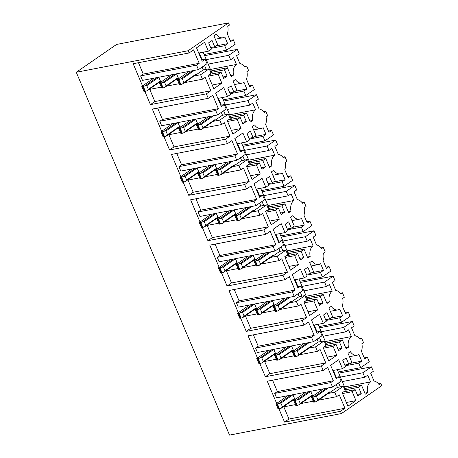 <?xml version="1.0" encoding="UTF-8"?>
<svg xmlns="http://www.w3.org/2000/svg" width="458" height="458" viewBox="0 0 458 458"><rect width="100%" height="100%" fill="white"/><g stroke="black" fill="none" stroke-linecap="round" stroke-linejoin="round"><path stroke-width="0.69" d="M116.572 44.443L76.268 72.267L188.164 50.723L228.468 22.9L116.572 44.443M278.956 408.88L284.538 422.099L340.489 411.324L341.428 413.557L229.532 435.1L76.268 72.267M157.626 108.059L162.43 119.429L159.762 121.267L161.645 125.732L217.596 114.964L226.189 109.027L224.306 104.561L221.34 106.611L215.672 93.197L223.75 87.621L227.523 96.546L230.483 94.503L227.803 88.165L231.216 85.812L233.895 92.15L236.855 90.106L233.082 81.175L235.423 79.56A9.916 6.893 79.1 0 0 242.093 83.104A9.916 6.893 79.1 0 0 243.988 82.297L246.828 89.012L243.862 91.062L245.751 95.527L254.345 89.591L252.455 85.125L249.787 86.968L246.45 79.057A9.916 6.893 79.1 0 0 246.896 71.637L248.568 70.486L246.685 66.021L245.013 67.177A9.916 6.893 79.1 0 0 239.918 63.593L236.574 55.676L239.236 53.838L237.353 49.372L228.76 55.303L230.643 59.769L233.609 57.725L236.448 64.441A9.916 6.893 79.1 0 0 233.534 75.101L231.198 76.709L227.426 67.784L224.466 69.828L227.139 76.171L223.733 78.524L221.054 72.181L218.094 74.23L221.861 83.156L213.789 88.732L208.121 75.318L211.086 73.274L209.197 68.809L200.604 74.74L202.488 79.205L205.155 77.362L210.823 90.776L206.381 93.844L208.264 98.31L212.712 95.241L218.374 108.655L215.707 110.498L217.596 114.964M208.264 98.31L152.314 109.084L161.691 131.286M164.004 136.759L169.586 149.972L174.034 146.904L168.887 134.715M223.785 101.029L256.514 94.726L258.398 99.191L255.73 101.029L259.073 108.947A9.916 6.893 79.1 0 1 264.174 112.531L265.84 111.374L263.636 111.798M225.456 104.985L247.915 100.657L256.514 94.726M227.34 109.445L249.805 105.122L247.915 100.657M229.601 114.803L255.604 109.794L252.764 103.079L249.805 105.122M255.604 109.794A9.916 6.893 79.1 0 0 252.696 120.454L249.902 120.992M230.231 116.286L246.587 113.137L250.354 122.068L252.696 120.454M230.803 117.649L243.622 115.181L246.587 113.137M242.23 122.309L246.301 121.525L243.622 115.181M228.576 119.778L240.215 117.534L242.889 123.878L246.301 121.525M227.603 121.439L237.25 119.584L240.215 117.534M231.376 130.37L241.023 128.509L237.25 119.584M222.296 115.33L228.359 114.162L230.242 118.628L227.277 120.672L232.945 134.085L241.023 128.509M213.233 121.353L219.766 120.093L228.359 114.162M177.704 128.194L179.473 127.851M195.469 124.771L197.238 124.433M203.535 128.045L221.649 124.559L219.766 120.093M168.012 134.887L180.469 132.488M185.776 131.463L198.234 129.064M174.034 146.904L229.985 136.129L224.317 122.715L221.649 124.559M169.586 149.972L225.536 139.203L229.985 136.129M162.43 119.429L218.374 108.655M159.762 121.267L215.707 110.498M220.762 105.248L224.306 104.561M217.876 98.407L227.523 96.546M229.819 92.934L233.895 92.15M235.189 91.257L246.828 89.012M230.145 93.701L243.862 91.062M223.286 99.85L245.751 95.527M249.272 85.743L252.455 85.125M180.853 176.639L171.475 154.438L227.42 143.663L225.536 139.203M227.42 143.663L231.868 140.595L237.536 154.008L234.868 155.852L236.752 160.317L245.345 154.38L243.461 149.921L240.496 151.964L234.834 138.551L242.906 132.975L246.679 141.9L249.644 139.856L246.965 133.518L250.371 131.165L253.051 137.503L256.016 135.459L252.244 126.528L254.579 124.914A9.916 6.893 79.1 0 0 261.249 128.458A9.916 6.893 79.1 0 0 263.15 127.65L265.983 134.371L263.024 136.415L264.907 140.881L273.5 134.944L271.617 130.484L268.949 132.322L265.606 124.41A9.916 6.893 79.1 0 0 266.058 116.99L267.73 115.84L265.84 111.374M195.944 198.766L200.741 210.136L198.079 211.98L199.963 216.439L255.913 205.671L264.506 199.734L262.617 195.274L259.657 197.318L253.99 183.904L262.068 178.328L265.835 187.259L268.8 185.209L266.121 178.872L269.533 176.519L272.207 182.856L275.172 180.813L271.399 171.882L273.735 170.273A9.916 6.893 79.1 0 0 280.411 173.811A9.916 6.893 79.1 0 0 282.305 173.004L285.145 179.725L282.18 181.769L284.063 186.234L292.662 180.297L290.773 175.838L288.105 177.675L284.762 169.763A9.916 6.893 79.1 0 0 285.214 162.35L286.885 161.193L285.002 156.728L283.33 157.884A9.916 6.893 79.1 0 0 278.229 154.3L274.886 146.383L277.554 144.545L275.67 140.079L267.077 146.01L268.961 150.476L271.926 148.432L274.76 155.148A9.916 6.893 79.1 0 0 271.852 165.807L269.516 167.422L265.743 158.491L262.778 160.54L265.457 166.878L262.05 169.231L259.371 162.893L256.411 164.937L260.178 173.863L252.106 179.439L246.438 166.025L249.404 163.981L247.515 159.516L238.921 165.447L240.805 169.912L243.473 168.069L249.141 181.488L244.698 184.557L246.581 189.017L251.024 185.948L256.692 199.362L254.024 201.205L255.913 205.671M246.581 189.017L190.631 199.791L200.009 221.993M202.321 227.466L207.903 240.679L212.352 237.61L207.205 225.428M262.102 191.736L294.826 185.433L296.715 189.898L294.047 191.736L297.391 199.654A9.916 6.893 79.1 0 1 302.486 203.238L304.158 202.081L301.954 202.51M263.768 195.692L286.233 191.364L294.826 185.433M265.657 200.157L288.122 195.829L286.233 191.364M267.919 205.51L293.921 200.501L291.082 193.786L288.122 195.829M293.921 200.501A9.916 6.893 79.1 0 0 291.007 211.161L288.219 211.699M268.543 206.993L284.905 203.844L288.672 212.775L291.007 211.161M269.121 208.361L281.939 205.894L284.905 203.844M280.548 213.016L284.618 212.231L281.939 205.894M266.888 210.485L278.533 208.247L281.206 214.584L284.618 212.231M265.921 212.146L275.567 210.291L278.533 208.247M269.693 221.077L279.34 219.216L275.567 210.291M260.613 206.037L266.676 204.869L268.56 209.335L265.594 211.378L271.262 224.792L279.34 219.216M251.551 212.06L258.077 210.8L266.676 204.869M216.021 218.901L217.79 218.558M233.786 215.478L235.555 215.14M241.853 218.752L259.967 215.266L258.077 210.8M206.329 225.594L218.787 223.195M224.088 222.176L236.551 219.777M212.352 237.61L268.296 226.842L262.634 213.428L259.967 215.266M207.903 240.679L263.854 229.91L268.296 226.842M200.741 210.136L256.692 199.362M198.079 211.98L254.024 201.205M259.079 195.955L262.617 195.274M256.188 189.114L265.835 187.259M268.136 183.641L272.207 182.856M273.5 181.963L285.145 179.725M268.462 184.408L282.18 181.769M261.604 190.557L284.063 186.234M287.59 176.45L290.773 175.838M219.17 267.346L209.793 245.144L265.737 234.37L263.854 229.91M265.737 234.37L270.186 231.301L275.853 244.715L273.186 246.559L275.069 251.024L283.662 245.087L281.779 240.627L278.813 242.671L273.145 229.258L281.223 223.681L284.996 232.612L287.956 230.563L285.282 224.225L288.689 221.872L291.368 228.21L294.328 226.166L290.561 217.235L292.897 215.626A9.916 6.893 79.1 0 0 299.566 219.164A9.916 6.893 79.1 0 0 301.461 218.357L304.301 225.078L301.335 227.122L303.225 231.588L311.818 225.651L309.934 221.191L307.266 223.029L303.923 215.117A9.916 6.893 79.1 0 0 304.375 207.703L306.041 206.547L304.158 202.081M234.261 289.473L239.059 300.843L236.391 302.686L238.28 307.146L294.225 296.378L302.824 290.446L300.935 285.981L297.975 288.025L292.307 274.611L300.379 269.035L304.152 277.966L307.118 275.916L304.438 269.579L307.845 267.226L310.524 273.563L313.49 271.52L309.717 262.594L312.053 260.98A9.916 6.893 79.1 0 0 318.722 264.518A9.916 6.893 79.1 0 0 320.623 263.711L323.457 270.432L320.497 272.476L322.38 276.941L330.974 271.01L329.09 266.545L326.422 268.382L323.079 260.47A9.916 6.893 79.1 0 0 323.531 253.056L325.203 251.9L323.314 247.44L321.648 248.591A9.916 6.893 79.1 0 0 316.547 245.007L313.203 237.095L315.871 235.252L313.988 230.786L305.394 236.723L307.278 241.183L310.243 239.139L313.077 245.854A9.916 6.893 79.1 0 0 310.169 256.514L307.833 258.129L304.06 249.198L301.095 251.247L303.774 257.585L300.368 259.938L297.689 253.6L294.723 255.644L298.496 264.575L290.418 270.146L284.756 256.732L287.716 254.688L285.832 250.223L277.239 256.159L279.122 260.619L281.79 258.781L287.458 272.195L283.01 275.264L284.899 279.724L289.341 276.655L295.009 290.074L292.341 291.912L294.225 296.378M284.899 279.724L228.948 290.498L238.326 312.7M240.639 318.173L246.221 331.386L250.669 328.317L245.517 316.135M300.414 282.443L333.143 276.14L335.033 280.605L332.365 282.449L335.708 290.361A9.916 6.893 79.1 0 1 340.804 293.944L342.475 292.794L340.271 293.217M302.085 286.399L324.55 282.076L333.143 276.14M303.975 290.864L326.434 286.536L324.55 282.076M306.236 296.217L332.239 291.208L329.399 284.492L326.434 286.536M332.239 291.208A9.916 6.893 79.1 0 0 329.325 301.868L326.537 302.406M306.86 297.706L323.216 294.551L326.989 303.482L329.325 301.868M307.438 299.068L320.257 296.601L323.216 294.551M318.86 303.723L322.93 302.938L320.257 296.601M305.205 301.192L316.844 298.954L319.524 305.291L322.93 302.938M304.238 302.858L313.885 300.998L316.844 298.954M308.011 311.784L317.657 309.929L313.885 300.998M298.931 296.744L304.988 295.576L306.877 300.042L303.912 302.085L309.579 315.499L317.657 309.929M289.868 302.767L296.395 301.513L304.988 295.576M254.339 309.608L256.108 309.27M272.104 306.19L273.873 305.847M280.17 309.459L298.284 305.973L296.395 301.513M244.641 316.301L257.104 313.902M262.405 312.883L274.869 310.484M250.669 328.317L306.614 317.549L300.946 304.135L298.284 305.973M246.221 331.386L302.171 320.617L306.614 317.549M239.059 300.843L295.009 290.074M236.391 302.686L292.341 291.912M297.397 286.662L300.935 285.981M294.505 279.821L304.152 277.966M306.454 274.348L310.524 273.563M311.818 272.67L323.457 270.432M306.78 275.115L320.497 272.476M299.921 281.264L322.38 276.941M325.907 267.157L329.09 266.545M257.488 358.053L248.104 335.851L304.055 325.083L302.171 320.617M304.055 325.083L308.503 322.014L314.165 335.428L311.497 337.265L313.387 341.731L321.98 335.8L320.096 331.334L317.131 333.378L311.463 319.965L319.541 314.388L323.314 323.319L326.273 321.27L323.6 314.932L327.006 312.579L329.686 318.917L332.645 316.873L328.878 307.948L331.214 306.333A9.916 6.893 79.1 0 0 337.884 309.871A9.916 6.893 79.1 0 0 339.779 309.064L342.618 315.785L339.653 317.829L341.542 322.295L350.135 316.364L348.246 311.898L345.584 313.741L342.24 305.824A9.916 6.893 79.1 0 0 342.693 298.41L344.359 297.253L342.475 292.794M272.573 380.186L277.376 391.55L274.708 393.393L276.598 397.859L332.542 387.084L341.136 381.153L339.252 376.688L336.286 378.732L330.624 365.318L338.697 359.742L342.47 368.673L345.435 366.629L342.756 360.286L346.162 357.933L348.841 364.276L351.807 362.226L348.034 353.301L350.37 351.687A9.916 6.893 79.1 0 0 357.04 355.225A9.916 6.893 79.1 0 0 358.94 354.418L361.774 361.139L358.814 363.183L360.698 367.648L369.291 361.717L367.408 357.251L364.74 359.095L361.396 351.177A9.916 6.893 79.1 0 0 361.849 343.763L363.52 342.607L361.631 338.147L359.965 339.298A9.916 6.893 79.1 0 0 354.864 335.714L351.521 327.802L354.189 325.959L352.305 321.493L343.706 327.43L345.595 331.89L348.555 329.846L351.395 336.567A9.916 6.893 79.1 0 0 348.486 347.221L346.151 348.836L342.378 339.91L339.412 341.954L342.092 348.292L338.685 350.645L336.006 344.307L333.04 346.351L336.813 355.282L328.735 360.858L323.073 347.439L326.033 345.395L324.15 340.929L315.556 346.866L317.44 351.326L320.108 349.488L325.775 362.902L321.327 365.971L323.216 370.436L327.659 367.368L333.327 380.781L330.659 382.619L332.542 387.084M323.216 370.436L267.266 381.205L276.643 403.406M284.538 422.099L288.981 419.03L283.834 406.841M338.731 373.15L371.461 366.847L373.344 371.312L370.682 373.155L374.02 381.067A9.916 6.893 79.1 0 1 379.121 384.651L380.793 383.501L378.589 383.924M340.403 377.106L362.868 372.783L371.461 366.847M342.292 381.571L364.751 377.249L362.868 372.783M344.553 386.924L370.556 381.92L367.717 375.199L364.751 377.249M370.556 381.92A9.916 6.893 79.1 0 0 367.642 392.575L364.854 393.113M345.177 388.413L361.534 385.264L365.307 394.189L367.642 392.575M345.756 389.775L358.574 387.308L361.534 385.264M357.177 394.43L361.248 393.645L358.574 387.308M343.523 391.899L355.162 389.661L357.841 395.998L361.248 393.645M342.555 393.565L352.202 391.705L355.162 389.661M346.322 402.49L355.969 400.635L352.202 391.705M337.248 387.451L343.305 386.283L345.195 390.748L342.229 392.792L347.897 406.212L355.969 400.635M328.186 393.474L334.712 392.22L343.305 386.283M292.656 400.315L294.425 399.977M310.421 396.897L312.184 396.554M318.487 400.172L336.596 396.68L334.712 392.22M282.958 407.007L295.421 404.609M300.723 403.59L313.186 401.191M288.981 419.03L344.931 408.255L339.264 394.842L336.596 396.68M340.489 411.324L344.931 408.255M277.376 391.55L333.327 380.781M274.708 393.393L330.659 382.619M335.714 377.369L339.252 376.688M332.823 370.528L342.47 368.673M344.771 365.055L348.841 364.276M350.135 363.377L361.774 361.139M345.097 365.827L358.814 363.183M338.233 371.976L360.698 367.648M364.219 357.864L367.408 357.251M341.428 413.557L381.732 385.733L380.793 383.501M345.063 312.511L348.246 311.898M319.077 326.617L341.542 322.295M325.936 320.474L339.653 317.829M330.979 318.024L342.618 315.785M325.615 319.701L329.686 318.917M313.667 325.174L323.314 323.319M316.552 332.016L320.096 331.334M253.417 334.832L258.22 346.196L255.553 348.04L257.436 352.505L313.387 341.731M255.553 348.04L311.497 337.265M258.22 346.196L314.165 335.428M259.795 363.526L265.377 376.739L269.825 373.671L325.775 362.902M265.377 376.739L321.327 365.971M269.825 373.671L264.678 361.488M263.802 361.654L276.26 359.255M281.567 358.236L294.025 355.837M299.332 354.813L317.44 351.326M273.5 354.961L275.264 354.624M291.259 351.544L293.028 351.2M309.024 348.12L315.556 346.866M318.087 342.097L324.15 340.929M327.167 357.137L336.813 355.282M323.394 348.212L333.04 346.351M324.367 346.546L336.006 344.307M338.021 349.076L342.092 348.292M326.594 344.422L339.412 341.954M326.022 343.059L342.378 339.91M345.693 347.759L348.486 347.221M325.392 341.571L351.395 336.567M323.13 336.218L345.595 331.89M321.247 331.752L343.706 327.43M319.575 327.796L352.305 321.493M359.427 338.571L361.631 338.147M306.745 221.804L309.934 221.191M280.76 235.91L303.225 231.588M287.618 229.761L301.335 227.122M292.662 227.317L304.301 225.078M287.298 228.994L291.368 228.21M275.35 234.467L284.996 232.612M278.241 241.309L281.779 240.627M215.1 244.12L219.903 255.49L217.235 257.333L219.119 261.793L275.069 251.024M217.235 257.333L273.186 246.559M219.903 255.49L275.853 244.715M221.483 272.819L227.065 286.032L231.508 282.964L287.458 272.195M227.065 286.032L283.01 275.264M231.508 282.964L226.361 270.781M225.485 270.947L237.948 268.548M243.25 267.529L255.707 265.13M261.014 264.106L279.122 260.619M235.183 264.255L236.946 263.911M252.948 260.831L254.711 260.493M270.707 257.413L277.239 256.159M279.775 251.39L285.832 250.223M288.849 266.43L298.496 264.575M285.076 257.499L294.723 255.644M286.05 255.839L297.689 253.6M299.704 258.369L303.774 257.585M288.282 253.715L301.095 251.247M287.704 252.347L304.06 249.198M307.375 257.053L310.169 256.514M287.074 250.864L313.077 245.854M284.813 245.511L307.278 241.183M282.93 241.045L305.394 236.723M281.258 237.089L313.988 230.786M321.11 247.864L323.314 247.44M268.428 131.097L271.617 130.484M242.442 145.203L264.907 140.881M249.307 139.055L263.024 136.415M254.345 136.61L265.983 134.371M248.98 138.287L253.051 137.503M237.032 143.76L246.679 141.9M239.923 150.602L243.461 149.921M176.782 153.413L181.586 164.783L178.918 166.62L180.807 171.086L236.752 160.317M178.918 166.62L234.868 155.852M181.586 164.783L237.536 154.008M183.166 182.112L188.748 195.326L193.19 192.257L249.141 181.488M188.748 195.326L244.698 184.557M193.19 192.257L188.043 180.068M187.167 180.24L199.631 177.841M204.932 176.822L217.395 174.418M222.697 173.399L240.805 169.912M196.866 173.548L198.635 173.204M214.63 170.124L216.394 169.786M232.395 166.706L238.921 165.447M241.458 160.684L247.515 159.516M250.532 175.723L260.178 173.863M246.765 166.792L256.411 164.937M247.732 165.132L259.371 162.893M261.386 167.662L265.457 166.878M249.965 163.008L262.778 160.54M249.387 161.64L265.743 158.491M269.064 166.346L271.852 165.807M248.757 160.157L274.76 155.148M246.496 154.804L268.961 150.476M244.612 150.339L267.077 146.01M242.94 146.383L275.67 140.079M282.792 157.157L285.002 156.728M142.535 85.927L133.158 63.731L189.108 52.956L193.551 49.888L199.219 63.301L196.551 65.145L198.434 69.605L207.033 63.673L205.144 59.208L202.184 61.258L196.516 47.844L204.589 42.268L208.361 51.193L211.327 49.149L208.648 42.812L212.054 40.459L214.733 46.796L217.699 44.752L213.926 35.821L216.262 34.207A9.916 6.893 79.1 0 0 222.931 37.751A9.916 6.893 79.1 0 0 224.832 36.943L227.666 43.659L224.706 45.708L226.59 50.168L235.183 44.237L233.299 39.772L230.632 41.615L227.288 33.703A9.916 6.893 79.1 0 0 227.74 26.283L229.412 25.133L228.468 22.9M189.108 52.956L188.164 50.723M144.848 91.405L150.43 104.619L206.381 93.844M230.111 40.39L233.299 39.772M204.125 54.496L226.59 50.168M210.989 48.348L224.706 45.708M216.027 45.903L227.666 43.659M210.663 47.58L214.733 46.796M198.715 53.054L208.361 51.193M201.606 59.889L205.144 59.208M138.465 62.706L143.268 74.076L140.6 75.913L142.49 80.379L198.434 69.605M140.6 75.913L196.551 65.145M143.268 74.076L199.219 63.301M150.43 104.619L154.873 101.55L210.823 90.776M154.873 101.55L149.726 89.362M148.85 89.533L161.313 87.134M166.615 86.11L179.078 83.711M184.379 82.692L202.488 79.205M158.548 82.841L160.317 82.497M176.313 79.417L178.082 79.079M194.078 75.999L200.604 74.74M203.14 69.977L209.197 68.809M212.214 85.016L221.861 83.156M208.447 76.085L218.094 74.23M209.415 74.425L221.054 72.181M223.069 76.95L227.139 76.171M211.648 72.295L224.466 69.828M211.069 70.933L227.426 67.784M230.746 75.639L233.534 75.101M210.445 69.45L236.448 64.441M208.184 64.091L230.643 59.769M206.295 59.632L228.76 55.303M204.623 55.67L237.353 49.372M244.48 66.444L246.685 66.021M336.298 384.646L338.68 382.997L340.311 386.861M330.31 392.243L330.058 391.642L329.84 392.334L330.31 392.243L337.431 387.325L336.246 384.525M329.84 392.334L316.747 401.374A2.479 0.521 157.1 0 1 314.995 401.941L314.331 402.072A2.479 0.521 157.1 0 1 313.53 402.01A2.479 0.521 157.1 0 1 313.524 401.975M313.845 395.414L312.075 395.752L298.982 404.792A2.479 0.521 157.1 0 1 297.231 405.364L296.566 405.49A2.479 0.521 157.1 0 1 295.765 405.433A2.479 0.521 157.1 0 1 295.759 405.393M296.08 398.832L294.311 399.176L281.218 408.21A2.479 0.521 157.1 0 1 279.472 408.782L278.808 408.908A2.479 0.521 157.1 0 1 278.006 408.851A2.479 0.521 157.1 0 1 277.995 408.817M346.42 391.344L337.265 369.675M333.372 370.425L336.258 377.266M326.594 388.229L314.675 396.462L316.404 396.273L328.46 387.869M330.058 391.642L317.972 399.983L316.747 401.374M314.675 396.462A2.479 0.521 157.1 0 1 312.923 397.034L312.259 397.16A2.479 0.521 157.1 0 1 311.457 397.103A2.479 0.521 157.1 0 1 311.446 397.063L323.337 388.859M312.075 395.752L312.293 395.065L310.65 391.298M312.293 395.065L300.208 403.401L298.982 404.792M310.724 391.35L298.645 399.691L296.91 399.88A2.479 0.521 157.1 0 1 295.158 400.452L294.494 400.578A2.479 0.521 157.1 0 1 293.692 400.521A2.479 0.521 157.1 0 1 293.687 400.487L305.572 392.277M294.311 399.176L294.528 398.483L292.885 394.722M294.528 398.483L282.449 406.824L281.218 408.21M292.96 394.773L280.88 403.114L279.145 403.303A2.479 0.521 157.1 0 1 277.393 403.87L276.729 404.002A2.479 0.521 157.1 0 1 275.928 403.939A2.479 0.521 157.1 0 1 275.922 403.904L287.813 395.695M291.065 395.071L279.145 403.303M308.829 391.653L296.91 399.88M317.142 339.292L319.524 337.643L321.155 341.508M311.148 346.889L310.896 346.288L310.679 346.981L311.148 346.889L318.27 341.971L317.091 339.172M310.679 346.981L297.585 356.015A2.479 0.521 157.1 0 1 295.839 356.587L295.175 356.719A2.479 0.521 157.1 0 1 294.374 356.656A2.479 0.521 157.1 0 1 294.362 356.622M294.683 350.061L292.92 350.399L279.827 359.438A2.479 0.521 157.1 0 1 278.075 360.011L277.411 360.137A2.479 0.521 157.1 0 1 276.609 360.08A2.479 0.521 157.1 0 1 276.598 360.04M276.918 353.479L275.155 353.816L262.062 362.856A2.479 0.521 157.1 0 1 260.31 363.429L259.646 363.555A2.479 0.521 157.1 0 1 258.844 363.497A2.479 0.521 157.1 0 1 258.839 363.463M327.258 345.99L318.104 324.321M314.211 325.071L317.102 331.913M307.438 342.876L295.513 351.109L297.248 350.92L309.305 342.515M310.896 346.288L298.816 354.629L297.585 356.015M295.513 351.109A2.479 0.521 157.1 0 1 293.761 351.681L293.097 351.807A2.479 0.521 157.1 0 1 292.301 351.75A2.479 0.521 157.1 0 1 292.29 351.71L304.181 343.506M292.92 350.399L293.131 349.706L291.494 345.945M293.131 349.706L281.052 358.047L279.827 359.438M291.569 345.996L279.483 354.337L277.748 354.526A2.479 0.521 157.1 0 1 276.002 355.099L275.338 355.225A2.479 0.521 157.1 0 1 274.537 355.168A2.479 0.521 157.1 0 1 274.525 355.133L286.416 346.924M275.155 353.816L275.373 353.129L273.729 349.368M275.373 353.129L263.287 361.471L262.062 362.856M273.804 349.42L261.718 357.761L259.984 357.95A2.479 0.521 157.1 0 1 258.238 358.517L257.573 358.648A2.479 0.521 157.1 0 1 256.772 358.585A2.479 0.521 157.1 0 1 256.761 358.551L268.651 350.341M271.909 349.717L259.984 357.95M289.674 346.294L277.748 354.526M297.981 293.933L300.362 292.29L301.999 296.154M291.992 301.536L291.74 300.935L291.523 301.627L291.992 301.536L299.114 296.618L297.935 293.818M291.523 301.627L278.43 310.661A2.479 0.521 157.1 0 1 276.678 311.234L276.014 311.36A2.479 0.521 157.1 0 1 275.212 311.303A2.479 0.521 157.1 0 1 275.206 311.268M275.527 304.707L273.758 305.045L260.665 314.085A2.479 0.521 157.1 0 1 258.919 314.657L258.255 314.783A2.479 0.521 157.1 0 1 257.453 314.726A2.479 0.521 157.1 0 1 257.442 314.686M257.762 308.125L255.993 308.463L242.9 317.503A2.479 0.521 157.1 0 1 241.154 318.075L240.49 318.201A2.479 0.521 157.1 0 1 239.689 318.144A2.479 0.521 157.1 0 1 239.677 318.11M308.102 300.637L298.948 278.968M295.055 279.718L297.94 286.553M288.277 297.523L276.357 305.755L278.092 305.566L290.143 297.162M291.74 300.935L279.655 309.276L278.43 310.661M276.357 305.755A2.479 0.521 157.1 0 1 274.605 306.322L273.941 306.454A2.479 0.521 157.1 0 1 273.14 306.396A2.479 0.521 157.1 0 1 273.134 306.356L285.019 298.152M273.758 305.045L273.976 304.352L272.333 300.591M273.976 304.352L261.896 312.694L260.665 314.085M272.407 300.643L260.327 308.984L258.593 309.173A2.479 0.521 157.1 0 1 256.841 309.745L256.177 309.871A2.479 0.521 157.1 0 1 255.375 309.814A2.479 0.521 157.1 0 1 255.369 309.78L267.254 301.57M255.993 308.463L256.211 307.776L254.568 304.015M256.211 307.776L244.131 316.117L242.9 317.503M254.642 304.066L242.563 312.408L240.828 312.591A2.479 0.521 157.1 0 1 239.076 313.163L238.412 313.295A2.479 0.521 157.1 0 1 237.61 313.232A2.479 0.521 157.1 0 1 237.605 313.198L249.496 304.988M252.747 304.364L240.828 312.591M270.512 300.94L258.593 309.173M278.825 248.579L281.206 246.936L282.838 250.801M272.836 256.182L272.579 255.581L272.367 256.268L272.836 256.182L279.958 251.265L278.773 248.465M272.367 256.268L259.274 265.308A2.479 0.521 157.1 0 1 257.522 265.88L256.858 266.006A2.479 0.521 157.1 0 1 256.056 265.949A2.479 0.521 157.1 0 1 256.045 265.915M256.365 259.348L254.602 259.692L241.509 268.731A2.479 0.521 157.1 0 1 239.757 269.298L239.093 269.43A2.479 0.521 157.1 0 1 238.292 269.373A2.479 0.521 157.1 0 1 238.286 269.333M238.607 262.772L236.838 263.11L223.744 272.149A2.479 0.521 157.1 0 1 221.993 272.722L221.329 272.848A2.479 0.521 157.1 0 1 220.527 272.791A2.479 0.521 157.1 0 1 220.521 272.756M288.941 255.283L279.786 233.614M275.893 234.364L278.785 241.2M269.121 252.169L257.196 260.402L258.93 260.213L270.987 251.808M272.579 255.581L260.499 263.923L259.274 265.308M257.196 260.402A2.479 0.521 157.1 0 1 255.45 260.968L254.785 261.1A2.479 0.521 157.1 0 1 253.984 261.037A2.479 0.521 157.1 0 1 253.972 261.003L265.863 252.793M254.602 259.692L254.82 258.999L253.177 255.238M254.82 258.999L242.734 267.34L241.509 268.731M253.251 255.289L241.166 263.631L239.431 263.819A2.479 0.521 157.1 0 1 237.685 264.392L237.021 264.518A2.479 0.521 157.1 0 1 236.219 264.461A2.479 0.521 157.1 0 1 236.208 264.426L248.099 256.217M236.838 263.11L237.055 262.423L235.412 258.656M237.055 262.423L224.97 270.764L223.744 272.149M235.486 258.713L223.401 267.048L221.672 267.237A2.479 0.521 157.1 0 1 219.92 267.81L219.256 267.936A2.479 0.521 157.1 0 1 218.455 267.878A2.479 0.521 157.1 0 1 218.449 267.844L230.334 259.634M233.591 259.01L221.672 267.237M251.356 255.587L239.431 263.819M259.663 203.226L262.05 201.583L263.682 205.447M253.675 210.829L253.423 210.228L253.205 210.915L253.675 210.829L260.797 205.911L259.617 203.112M253.205 210.915L240.112 219.954A2.479 0.521 157.1 0 1 238.366 220.527L237.696 220.653A2.479 0.521 157.1 0 1 236.901 220.596A2.479 0.521 157.1 0 1 236.889 220.561M237.21 213.995L235.441 214.338L222.348 223.378A2.479 0.521 157.1 0 1 220.601 223.945L219.937 224.076A2.479 0.521 157.1 0 1 219.136 224.014A2.479 0.521 157.1 0 1 219.124 223.979M219.445 217.418L217.676 217.756L204.589 226.796A2.479 0.521 157.1 0 1 202.837 227.368L202.173 227.494A2.479 0.521 157.1 0 1 201.371 227.437A2.479 0.521 157.1 0 1 201.36 227.403M269.785 209.93L260.631 188.261M256.738 189.011L259.629 195.847M249.959 206.816L238.04 215.042L239.774 214.859L251.831 206.455M253.423 210.228L241.343 218.569L240.112 219.954M238.04 215.042A2.479 0.521 157.1 0 1 236.288 215.615L235.624 215.747A2.479 0.521 157.1 0 1 234.822 215.684A2.479 0.521 157.1 0 1 234.817 215.649L246.702 207.44M235.441 214.338L235.658 213.646L234.015 209.884M235.658 213.646L223.578 221.987L222.348 223.378M234.09 209.936L222.01 218.277L220.275 218.466A2.479 0.521 157.1 0 1 218.523 219.039L217.859 219.164A2.479 0.521 157.1 0 1 217.058 219.107A2.479 0.521 157.1 0 1 217.052 219.067L228.943 210.863M217.676 217.756L217.894 217.069L216.256 213.302M217.894 217.069L205.814 225.41L204.589 226.796M216.325 213.354L204.245 221.695L202.51 221.884A2.479 0.521 157.1 0 1 200.764 222.456L200.1 222.582A2.479 0.521 157.1 0 1 199.299 222.525A2.479 0.521 157.1 0 1 199.287 222.491L211.178 214.281M214.436 213.657L202.51 221.884M232.195 210.233L220.275 218.466M240.507 157.873L242.889 156.23L244.52 160.094M234.519 165.47L234.261 164.874L234.049 165.561L234.519 165.47L241.641 160.558L240.456 157.758M234.049 165.561L220.956 174.601A2.479 0.521 157.1 0 1 219.205 175.174L218.54 175.299A2.479 0.521 157.1 0 1 217.739 175.242A2.479 0.521 157.1 0 1 217.733 175.208M218.054 168.641L216.285 168.985L203.192 178.019A2.479 0.521 157.1 0 1 201.44 178.591L200.776 178.723A2.479 0.521 157.1 0 1 199.974 178.66A2.479 0.521 157.1 0 1 199.969 178.626M200.289 172.065L198.52 172.403L185.427 181.442A2.479 0.521 157.1 0 1 183.675 182.015L183.011 182.141A2.479 0.521 157.1 0 1 182.21 182.084A2.479 0.521 157.1 0 1 182.204 182.044M250.629 164.577L241.475 142.907M237.576 143.652L240.467 150.493M230.803 161.462L218.878 169.689L220.613 169.5L232.67 161.101M234.261 164.874L222.182 173.216L220.956 174.601M218.878 169.689A2.479 0.521 157.1 0 1 217.132 170.261L216.468 170.393A2.479 0.521 157.1 0 1 215.666 170.33A2.479 0.521 157.1 0 1 215.655 170.296L227.546 162.086M216.285 168.985L216.502 168.292L214.859 164.531M216.502 168.292L204.417 176.633L203.192 178.019M214.934 164.582L202.848 172.924L201.119 173.113A2.479 0.521 157.1 0 1 199.367 173.685L198.703 173.811A2.479 0.521 157.1 0 1 197.902 173.754A2.479 0.521 157.1 0 1 197.896 173.714L209.781 165.51M198.52 172.403L198.738 171.716L197.095 167.949M198.738 171.716L186.652 180.051L185.427 181.442M197.169 168L185.089 176.341L183.355 176.53A2.479 0.521 157.1 0 1 181.603 177.103L180.939 177.229A2.479 0.521 157.1 0 1 180.137 177.172A2.479 0.521 157.1 0 1 180.131 177.137L192.016 168.928M195.274 168.304L183.355 176.53M213.039 164.88L201.119 173.113M221.346 112.519L223.733 110.876L225.365 114.74M215.357 120.116L215.105 119.521L214.888 120.208L215.357 120.116L222.479 115.204L221.3 112.405M214.888 120.208L201.795 129.248A2.479 0.521 157.1 0 1 200.049 129.82L199.385 129.946A2.479 0.521 157.1 0 1 198.583 129.889A2.479 0.521 157.1 0 1 198.572 129.854M198.892 123.288L197.123 123.631L184.036 132.665A2.479 0.521 157.1 0 1 182.284 133.238L181.62 133.37A2.479 0.521 157.1 0 1 180.818 133.307A2.479 0.521 157.1 0 1 180.807 133.272M181.128 126.711L179.364 127.049L166.271 136.089A2.479 0.521 157.1 0 1 164.519 136.661L163.855 136.787A2.479 0.521 157.1 0 1 163.054 136.73A2.479 0.521 157.1 0 1 163.048 136.69M231.467 119.223L222.313 97.548M218.42 98.298L221.311 105.14M211.642 116.109L199.722 124.336L201.457 124.147L213.514 115.748M215.105 119.521L203.026 127.862L201.795 129.248M199.722 124.336A2.479 0.521 157.1 0 1 197.971 124.908L197.306 125.034A2.479 0.521 157.1 0 1 196.505 124.977A2.479 0.521 157.1 0 1 196.499 124.942L208.39 116.733M197.123 123.631L197.341 122.939L195.703 119.177M197.341 122.939L185.261 131.28L184.036 132.665M195.772 119.229L183.692 127.57L181.958 127.759A2.479 0.521 157.1 0 1 180.212 128.326L179.547 128.458A2.479 0.521 157.1 0 1 178.746 128.4A2.479 0.521 157.1 0 1 178.734 128.36L190.625 120.156M179.364 127.049L179.576 126.356L177.939 122.595M179.576 126.356L167.496 134.698L166.271 136.089M178.013 122.647L165.928 130.988L164.193 131.177A2.479 0.521 157.1 0 1 162.447 131.749L161.783 131.875A2.479 0.521 157.1 0 1 160.981 131.818A2.479 0.521 157.1 0 1 160.97 131.784L172.861 123.574M176.118 122.944L164.193 131.177M193.883 119.527L181.958 127.759M202.19 67.166L204.571 65.523L206.203 69.381M196.201 74.763L195.95 74.167L195.732 74.854L196.201 74.763L203.323 69.845L202.138 67.051M195.732 74.854L182.639 83.894A2.479 0.521 157.1 0 1 180.887 84.467L180.223 84.593A2.479 0.521 157.1 0 1 179.421 84.535A2.479 0.521 157.1 0 1 179.416 84.495M179.736 77.934L177.967 78.278L164.874 87.312A2.479 0.521 157.1 0 1 163.122 87.884L162.458 88.01A2.479 0.521 157.1 0 1 161.657 87.953A2.479 0.521 157.1 0 1 161.651 87.919M161.972 81.352L160.203 81.696L147.11 90.736A2.479 0.521 157.1 0 1 145.363 91.308L144.699 91.434A2.479 0.521 157.1 0 1 143.898 91.377A2.479 0.521 157.1 0 1 143.886 91.337M212.312 73.864L203.157 52.195M199.264 52.945L202.15 59.786M192.486 70.755L180.566 78.982L182.295 78.793L194.352 70.395M195.95 74.167L183.864 82.503L182.639 83.894M180.566 78.982A2.479 0.521 157.1 0 1 178.815 79.555L178.151 79.681A2.479 0.521 157.1 0 1 177.349 79.623A2.479 0.521 157.1 0 1 177.338 79.589L189.228 71.379M177.967 78.278L178.185 77.585L176.542 73.824M178.185 77.585L166.099 85.927L164.874 87.312M176.616 73.875L164.536 82.217L162.802 82.406A2.479 0.521 157.1 0 1 161.05 82.972L160.386 83.104A2.479 0.521 157.1 0 1 159.584 83.047A2.479 0.521 157.1 0 1 159.579 83.007L171.464 74.797M160.203 81.696L160.42 81.003L158.777 77.242M160.42 81.003L148.34 89.344L147.11 90.736M158.852 77.293L146.772 85.635L145.037 85.823A2.479 0.521 157.1 0 1 143.285 86.396L142.621 86.522A2.479 0.521 157.1 0 1 141.82 86.465A2.479 0.521 157.1 0 1 141.814 86.43L153.705 78.221M156.957 77.591L145.037 85.823M174.721 74.173L162.802 82.406M316.404 396.273L317.972 399.983M312.923 397.034L314.995 401.941M312.259 397.16L314.331 402.072M295.158 400.452L297.231 405.364M298.645 399.691L300.208 403.401M294.494 400.578L296.566 405.49M277.393 403.87L279.472 408.782M280.88 403.114L282.449 406.824M276.729 404.002L278.808 408.908M297.248 350.92L298.816 354.629M293.761 351.681L295.839 356.587M293.097 351.807L295.175 356.719M276.002 355.099L278.075 360.011M279.483 354.337L281.052 358.047M275.338 355.225L277.411 360.137M258.238 358.517L260.31 363.429M261.718 357.761L263.287 361.471M257.573 358.648L259.646 363.555M278.092 305.566L279.655 309.276M274.605 306.322L276.678 311.234M273.941 306.454L276.014 311.36M256.841 309.745L258.919 314.657M260.327 308.984L261.896 312.694M256.177 309.871L258.255 314.783M239.076 313.163L241.154 318.075M242.563 312.408L244.131 316.117M238.412 313.295L240.49 318.201M258.93 260.213L260.499 263.923M255.45 260.968L257.522 265.88M254.785 261.1L256.858 266.006M237.685 264.392L239.757 269.298M241.166 263.631L242.734 267.34M237.021 264.518L239.093 269.43M219.92 267.81L221.993 272.722M223.401 267.048L224.97 270.764M219.256 267.936L221.329 272.848M239.774 214.859L241.343 218.569M236.288 215.615L238.366 220.527M235.624 215.747L237.696 220.653M218.523 219.039L220.601 223.945M222.01 218.277L223.578 221.987M217.859 219.164L219.937 224.076M200.764 222.456L202.837 227.368M204.245 221.695L205.814 225.41M200.1 222.582L202.173 227.494M220.613 169.5L222.182 173.216M217.132 170.261L219.205 175.174M216.468 170.393L218.54 175.299M199.367 173.685L201.44 178.591M202.848 172.924L204.417 176.633M198.703 173.811L200.776 178.723M181.603 177.103L183.675 182.015M185.089 176.341L186.652 180.051M180.939 177.229L183.011 182.141M201.457 124.147L203.026 127.862M197.971 124.908L200.049 129.82M197.306 125.034L199.385 129.946M180.212 128.326L182.284 133.238M183.692 127.57L185.261 131.28M179.547 128.458L181.62 133.37M162.447 131.749L164.519 136.661M165.928 130.988L167.496 134.698M161.783 131.875L163.855 136.787M182.295 78.793L183.864 82.503M178.815 79.555L180.887 84.467M178.151 79.681L180.223 84.593M161.05 82.972L163.122 87.884M164.536 82.217L166.099 85.927M160.386 83.104L162.458 88.01M143.285 86.396L145.363 91.308M146.772 85.635L148.34 89.344M142.621 86.522L144.699 91.434M234.513 84.564L242.093 83.104M272.831 175.271L280.411 173.811M311.148 265.978L318.722 264.518M349.465 356.685L357.04 355.225M330.304 311.331L337.884 309.871M291.992 220.624L299.566 219.164M253.675 129.917L261.249 128.458M215.357 39.211L222.931 37.751M311.457 397.103L313.53 402.01M293.692 400.521L295.765 405.433M275.928 403.939L278.006 408.851M292.301 351.75L294.374 356.656M274.537 355.168L276.609 360.08M256.772 358.585L258.844 363.497M273.14 306.396L275.212 311.303M255.375 309.814L257.453 314.726M237.61 313.232L239.689 318.144M253.984 261.037L256.056 265.949M236.219 264.461L238.292 269.373M218.455 267.878L220.527 272.791M234.822 215.684L236.901 220.596M217.058 219.107L219.136 224.014M199.299 222.525L201.371 227.437M215.666 170.33L217.739 175.242M197.902 173.754L199.974 178.66M180.137 177.172L182.21 182.084M196.505 124.977L198.583 129.889M178.746 128.4L180.818 133.307M160.981 131.818L163.054 136.73M177.349 79.623L179.421 84.535M159.584 83.047L161.657 87.953M141.82 86.465L143.898 91.377"/></g></svg>
